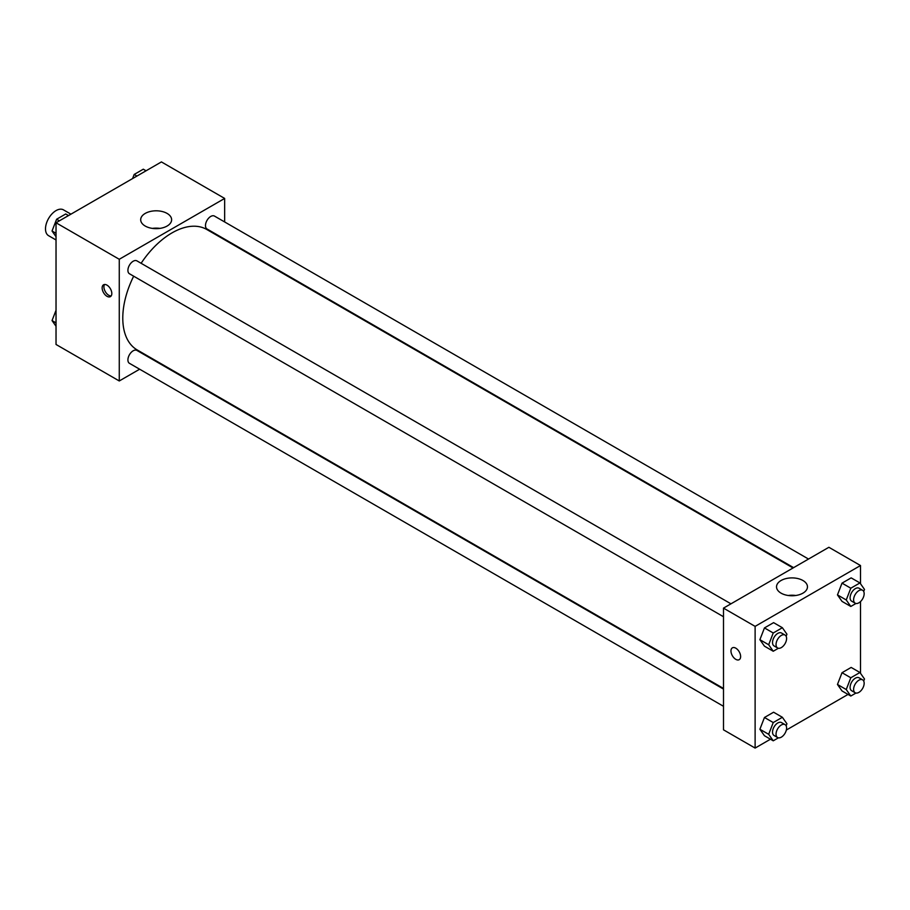 <?xml version="1.0" encoding="UTF-8"?>
<svg xmlns="http://www.w3.org/2000/svg" width="910" height="910" viewBox="0 0 910 910"><rect width="100%" height="100%" fill="white"/><g stroke="black" fill="none" stroke-linecap="round" stroke-linejoin="round"><path stroke-width="1.36" d="M70.946 214.168L63.495 209.869A14.901 8.599 120 0 0 52.006 213.861A14.901 8.599 120 0 0 45.5 228.854A14.901 8.599 120 0 0 48.583 235.679L56.033 239.978M139.639 369.21L119.267 380.971L56.033 344.469L56.033 222.768L161.423 161.923L224.656 198.437L224.656 221.96M224.656 239.171L224.656 239.819M145.225 213.418A15.47 8.929 180 0 1 162.082 211.484A15.47 8.929 180 0 1 171.626 219.731A15.47 8.929 180 0 1 156.156 228.66A15.47 8.929 180 0 1 140.686 219.731A15.47 8.929 180 0 1 145.225 213.418M119.267 380.971L119.267 259.282L56.033 222.768M119.267 259.282L224.656 198.437M159.91 228.399A15.47 8.929 0 0 0 152.414 228.399M106.982 296.296A6.836 3.947 60 0 1 102.511 290.279A6.836 3.947 60 0 1 103.558 284.796A6.836 3.947 60 0 1 110.394 288.743A6.836 3.947 60 0 1 110.394 296.637A6.836 3.947 60 0 1 106.982 296.296M104.559 284.489A6.836 3.947 -120 0 0 108.745 295.272A6.836 3.947 -120 0 0 111.156 295.921M730.946 603.819L136.909 260.863A7.451 4.3 120 0 0 129.459 265.163A7.451 4.3 120 0 0 129.459 273.762L723.495 616.73M723.495 689.086L136.909 350.418A7.451 4.3 120 0 0 131.165 352.42A7.451 4.3 120 0 0 127.912 359.916A7.451 4.3 120 0 0 129.459 363.329L723.495 706.296M808.512 559.047L214.476 216.079A7.451 4.3 120 0 0 208.731 218.07A7.451 4.3 120 0 0 205.478 225.578A7.451 4.3 120 0 0 207.025 228.979L793.611 567.647M133.668 276.196A69.558 40.154 120 0 0 122.782 318.102A69.558 40.154 120 0 0 137.194 349.94L723.495 688.438M793.054 567.965L206.741 229.468A69.558 40.154 120 0 0 141.118 263.286M770.474 739.204L755.118 748.077L723.495 729.82L723.495 608.13L828.885 547.285L860.507 565.531L860.507 583.742M786.331 730.047L848.029 694.421M759.895 639.684L764.457 646.168L759.895 639.684L764.457 627.923L759.895 639.684L768.677 644.746L773.238 632.985L782.372 627.718L786.934 634.213L786.138 636.261M773.591 622.645L764.457 627.923L773.591 622.645L782.372 627.718M837.462 594.901L842.023 601.396L837.462 594.901L842.023 583.139L837.462 594.901L846.243 599.974L850.804 588.213L859.939 582.935L864.5 589.43L863.704 591.477M851.157 577.873L842.023 583.139L851.157 577.873L859.939 582.935M837.462 684.468L842.023 690.952L837.462 684.468L842.023 672.706L837.462 684.468L846.243 689.53L850.804 677.768L859.939 672.501L864.5 678.996L863.704 681.044M851.157 667.428L842.023 672.706L851.157 667.428L859.939 672.501M755.118 748.077L755.118 626.376L860.507 565.531M860.507 601.59L860.507 673.309M759.895 729.251L764.457 735.735L759.895 729.251L764.457 717.489L759.895 729.251L768.677 734.313L773.238 722.551L782.372 717.285L786.934 723.78L786.138 725.827M773.591 712.212L764.457 717.489L773.591 712.212L782.372 717.285M781.064 593.149A15.47 8.929 180 0 1 776.526 586.836A15.47 8.929 180 0 1 791.996 577.895A15.47 8.929 180 0 1 807.466 586.836A15.47 8.929 180 0 1 797.922 595.083A15.47 8.929 180 0 1 781.064 593.149M755.118 626.376L723.495 608.13M740.626 656.554A6.836 3.947 60 0 1 739.204 659.682A6.836 3.947 60 0 1 732.379 655.735A6.836 3.947 60 0 1 732.379 647.84A6.836 3.947 60 0 1 737.646 649.672A6.836 3.947 60 0 1 740.626 656.554M795.749 595.493A15.47 8.929 0 0 0 788.253 595.493M732.379 647.84A6.836 3.947 -120 0 0 732.379 655.735A6.836 3.947 -120 0 0 739.216 659.67M778.403 648.261L773.238 651.241L768.677 644.746M785.046 635.055L781.531 633.03A7.451 4.3 120 0 0 775.786 635.021A7.451 4.3 120 0 0 772.533 642.528A7.451 4.3 120 0 0 774.08 645.941L777.595 647.965A7.451 4.3 120 0 0 785.046 643.666A7.451 4.3 120 0 0 785.046 635.055A7.451 4.3 120 0 0 779.301 637.057A7.451 4.3 120 0 0 776.048 644.553A7.451 4.3 120 0 0 777.595 647.965M773.238 651.241L764.457 646.168M773.238 632.985L764.457 627.923M855.969 603.478L850.804 606.458L846.243 599.974M862.612 590.271L859.097 588.247A7.451 4.3 120 0 0 853.352 590.237A7.451 4.3 120 0 0 850.099 597.745A7.451 4.3 120 0 0 851.646 601.157L855.161 603.182A7.451 4.3 120 0 0 862.612 598.882A7.451 4.3 120 0 0 862.612 590.271A7.451 4.3 120 0 0 856.867 592.273A7.451 4.3 120 0 0 853.614 599.77A7.451 4.3 120 0 0 855.161 603.182M850.804 606.458L842.023 601.396M850.804 588.213L842.023 583.139M778.403 737.828L773.238 740.808L768.677 734.313M785.046 724.622L781.531 722.597A7.451 4.3 120 0 0 775.786 724.587A7.451 4.3 120 0 0 772.533 732.095A7.451 4.3 120 0 0 774.08 735.496L777.595 737.532A7.451 4.3 120 0 0 785.046 733.232A7.451 4.3 120 0 0 785.046 724.622A7.451 4.3 120 0 0 779.301 726.624A7.451 4.3 120 0 0 776.048 734.12A7.451 4.3 120 0 0 777.595 737.532M773.238 740.808L764.457 735.735M773.238 722.551L764.457 717.489M855.969 693.045L850.804 696.025L846.243 689.53M862.612 679.838L859.097 677.813A7.451 4.3 120 0 0 853.352 679.804A7.451 4.3 120 0 0 850.099 687.312A7.451 4.3 120 0 0 851.646 690.724L855.161 692.749A7.451 4.3 120 0 0 862.612 688.449A7.451 4.3 120 0 0 862.612 679.838A7.451 4.3 120 0 0 856.867 681.84A7.451 4.3 120 0 0 853.614 689.336A7.451 4.3 120 0 0 855.161 692.749M850.804 696.025L842.023 690.952M850.804 677.768L842.023 672.706M56.033 236.691L52.041 231.004L56.602 219.242L65.736 213.975L68.512 215.579M56.033 233.313L52.041 231.004M59.377 220.846L56.602 219.242M132.564 178.588L134.168 174.458L143.302 169.192L146.066 170.796M136.944 176.062L134.168 174.458M56.033 326.258L52.041 320.57L56.033 310.264M56.033 322.879L52.041 320.57"/></g></svg>
